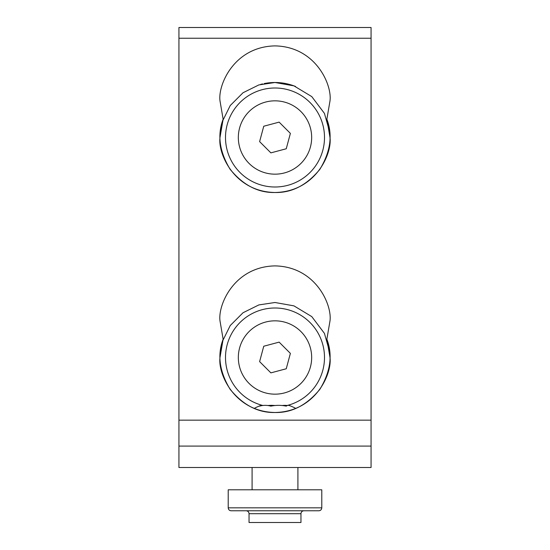 <?xml version="1.0" encoding="UTF-8"?>
<svg xmlns="http://www.w3.org/2000/svg" width="550" height="550" viewBox="0 0 550 550"><rect width="100%" height="100%" fill="white"/><g stroke="black" fill="none" stroke-linecap="round" stroke-linejoin="round"><path stroke-width="0.82" d="M321.784 507.836L228.216 507.836L228.216 489.796L321.784 489.796L321.784 507.836C321.564 509.664 320.581 510.641 318.856 510.764L231.144 510.764C229.419 510.641 228.436 509.664 228.216 507.836L228.216 489.796M282.136 405.515A40.879 28.896 -90 0 1 287.361 405.515A40.879 10.594 -90 0 1 289.272 405.515A40.879 10.594 -90 0 0 286.254 406.134A40.879 39.483 -90 0 0 270.875 406.134A40.879 28.896 90 0 0 259.621 406.134A40.879 10.594 90 0 1 260.728 405.515A43.141 43.141 0 0 0 254.217 408.423M329.993 138.256L330 137.5C332.214 153.588 315.707 191.751 275 192.5C234.293 191.751 217.786 153.588 220 137.5L223.135 119.199L220 100.897C217.786 84.81 234.293 46.647 275 45.898C315.707 46.647 332.214 84.81 330 100.897L326.865 119.199C332.867 134.963 330.543 151.656 319.901 169.269C306.831 185.171 291.864 192.913 275 192.5C258.136 192.913 243.169 185.171 230.099 169.269C219.457 151.656 217.133 134.963 223.135 119.199M287.464 83.93L289.431 84.425M295.597 86.501A55 55 0 0 0 286.639 83.744M286.096 83.627A55 55 0 0 0 264.213 83.566M329.945 135.108L329.856 133.478M329.766 132.44L324.438 113.389L311.774 96.608L293.941 85.862L275 82.5L258.844 84.927L243.038 92.737L230.237 105.538L222.427 121.344M329.993 358.256L330 357.5C332.214 373.587 315.707 411.751 275 412.5C234.293 411.751 217.786 373.587 220 357.5L223.135 339.199L220 320.897C217.786 304.81 234.293 266.647 275 265.897C315.707 266.647 332.214 304.81 330 320.897L326.865 339.199C332.867 354.963 330.543 371.656 319.901 389.269C306.831 405.171 291.864 412.913 275 412.5C258.136 412.913 243.169 405.171 230.099 389.269C219.457 371.656 217.133 354.963 223.135 339.199M329.945 355.107L329.856 353.478M329.766 352.44L324.438 333.389L311.774 316.607L293.941 305.862L275 302.5L258.844 304.927L243.038 312.737L230.237 325.538L222.427 341.344M260.618 84.411L262.563 83.923M221.987 342.863L221.719 343.853M221.341 345.428L220.406 350.852M178.936 446.084L178.936 467.5L371.064 467.5L371.064 27.5L178.936 27.5L178.936 446.084L371.064 446.084M221.987 122.863L221.719 123.853M220.956 127.297L220.406 130.852M326.865 119.199L330 137.5M326.865 339.199L330 357.5M322.809 150.329A49.5 49.5 0 0 1 262.171 185.309A49.5 49.5 0 0 1 227.191 124.671A49.5 49.5 0 0 1 287.829 89.691A49.5 49.5 0 0 1 322.809 150.329M284.501 102.087A36.664 36.664 0 0 1 310.413 147.001A36.664 36.664 0 0 1 265.499 172.913A36.664 36.664 0 0 1 239.587 127.999A36.664 36.664 0 0 1 284.501 102.087M270.875 152.873L286.254 148.761L290.379 133.382L279.125 122.127L263.746 126.239L259.621 141.618L270.875 152.873M262.866 405.487A49.5 49.5 0 0 1 227.191 344.671A49.5 49.5 0 0 1 287.829 309.691A49.5 49.5 0 0 1 287.134 405.487M284.501 322.087A36.664 36.664 0 0 1 310.413 367.001A36.664 36.664 0 0 1 265.499 392.913A36.664 36.664 0 0 1 239.587 347.999A36.664 36.664 0 0 1 284.501 322.087M270.875 372.873L286.254 368.761L290.379 353.382L279.125 342.127L263.746 346.239L259.621 361.618L270.875 372.873M297.914 510.764L318.856 510.764M252.086 510.764L246.104 510.764C247.892 510.943 248.868 511.919 249.04 513.7L300.96 513.7C301.132 511.919 302.108 510.943 303.896 510.764M300.96 513.7L300.96 522.5L249.04 522.5L249.04 513.7M275 405.515A40.879 39.483 90 0 0 267.864 405.515M262.639 405.515A40.879 10.594 90 0 0 260.728 405.515M178.936 38.239L371.064 38.239M178.936 420.159L371.064 420.159M297.914 467.5L297.914 489.796M252.086 467.5L252.086 489.796M295.783 408.423A43.141 43.141 0 0 0 289.272 405.515"/></g></svg>
